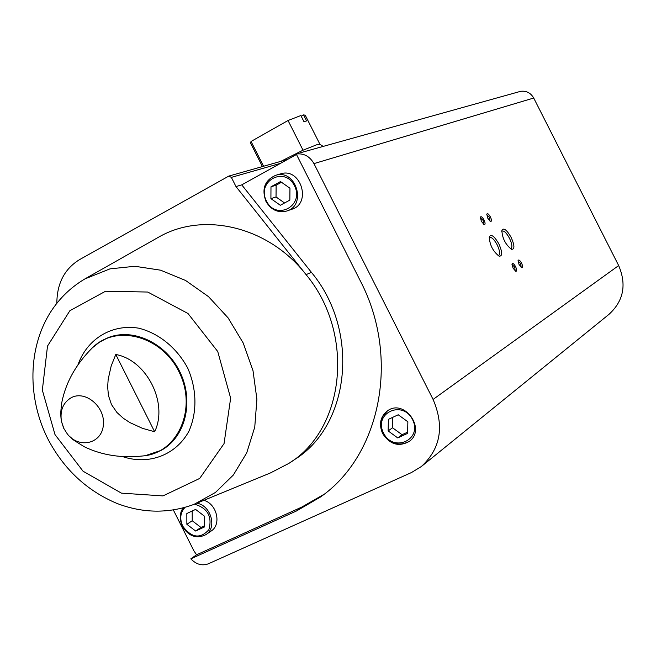 <?xml version="1.0" encoding="UTF-8"?>
<svg xmlns="http://www.w3.org/2000/svg" width="656" height="656" viewBox="0 0 656 656"><rect width="100%" height="100%" fill="white"/><g stroke="black" fill="none" stroke-linecap="round" stroke-linejoin="round"><path stroke-width="0.98" d="M173.373 510.007L193.832 550.712L196.579 554.796L190.822 558.846C196.242 564.463 202.105 566.103 208.419 563.775L411.509 472.525L421.341 466.531C440.643 448.712 444.555 426.351 433.083 399.438L313.953 163.615C309.755 156.325 303.851 153.119 296.233 153.996L299.029 153.209M300.661 152.692L520.634 91.323C526.35 90.618 530.704 92.857 533.713 98.031L618.665 265.565C626.8 284.696 623.577 300.948 609.006 314.322L422.046 465.965M517.084 92.266L516.584 92.414M296.471 154.472L241.752 184.861L311.395 272.314L306.09 274.651C268.886 226.722 203.909 211.207 159.105 236.89L156.563 238.325M56.842 303.277C56.957 283.458 64.509 268.919 79.491 259.661L228.813 176.087L231.355 177.382L235.996 186.575L306.09 274.651C355.339 333.666 345.072 429.483 288.632 463.53L270.42 472.943L196.751 503.25M154.644 431.755C168.494 403.243 146.764 360.07 115.784 354.486L154.644 431.755L142.524 428.352L129.863 422.571L123.361 418.298L116.948 412.493L111.495 404.588L108.437 395.511L107.658 386.999L108.166 379.34L111.184 365.966L115.784 354.486M511.163 237.431C506.801 229.854 503.701 227.468 501.873 230.281C502.217 238.128 505.423 244.475 511.5 249.337C514.821 249.444 514.706 245.483 511.163 237.431M498.896 243.975C494.403 236.201 491.205 233.798 489.294 236.775C489.606 244.778 492.877 251.248 499.093 256.176C502.594 256.324 502.529 252.257 498.896 243.975M521.569 263.13C519.937 260.284 518.773 259.391 518.084 260.448L519.06 264.516L521.709 267.714C522.98 267.763 522.93 266.229 521.569 263.13M490.417 216.923C488.704 213.971 487.498 213.044 486.785 214.151L487.802 218.243L490.516 221.441C491.795 221.49 491.762 219.99 490.417 216.923M515.591 266.656C513.935 263.769 512.754 262.876 512.049 263.966L513.025 268.074L515.706 271.305C517.01 271.354 516.969 269.805 515.591 266.656M484.038 219.981C482.299 216.997 481.069 216.062 480.34 217.202L481.365 221.334L484.103 224.557C485.424 224.614 485.399 223.089 484.038 219.981M235.996 186.575L241.752 184.861M382.604 433.518C378.684 424.178 380.3 416.617 387.45 410.845C404.514 398.192 426.728 429.631 409.082 441.529C398.643 447.113 389.82 444.44 382.604 433.518M190.822 558.846L296.586 510.926L320.382 497.059C380.644 455.412 400.504 357.659 360.292 280.834L296.233 153.996M483.57 224.254L483.16 220.424L480.282 217.792M515.181 270.994L514.739 267.099L511.983 264.548M489.983 221.138L489.548 217.357L486.719 214.742M521.184 267.402L520.725 263.564L518.027 261.031M498.052 255.619L498.699 255.487C500.274 253.962 499.765 250.42 497.182 244.852C494.247 239.506 491.721 237.037 489.597 237.456L489.138 237.874M510.475 248.78L511.04 248.657C512.541 247.181 512.024 243.729 509.491 238.284C506.621 233.044 504.169 230.625 502.127 231.01L501.717 231.371M203.885 500.315C217.013 503.947 221.777 524.702 211.002 531.139L206.041 534.558M280.145 173.988L280.784 173.791C300.891 167.288 311.994 203.729 291.649 209.321L287.303 210.83M196.579 554.796L301.809 507.063L324.015 494.329M290.542 462.25L293.929 459.979C350.074 426.097 360.333 330.911 311.395 272.314M289.952 188.223L280.489 181.564L270.985 186.796L270.912 198.629L280.317 205.279L289.854 200.105L289.952 188.223M383.047 433.198C379.193 424.088 380.677 416.617 387.516 410.795L382.776 416.265C380.152 421.718 380.218 427.392 382.973 433.272C390.148 444.145 398.963 446.81 409.426 441.267C399.012 446.761 390.222 444.071 383.047 433.198M398.225 414.772L388.377 419.373L388.147 430.926L397.741 437.929L407.614 433.378L407.868 421.783L398.225 414.772M281.473 182.253L276.119 185.197L270.985 186.796M276.119 185.197L276.037 196.956L270.912 198.629M276.037 196.956L284.556 202.975M392.747 417.331L392.534 427.769L402.071 434.715L407.638 432.148M402.071 434.715L397.741 437.929M392.534 427.769L388.147 430.926M204.426 516.157L195.603 509.417L186.837 513.509L186.87 524.3L195.644 531.032L204.434 526.981L204.426 516.157M192.2 511.008L192.224 520.749L200.957 527.44L204.434 525.833M200.957 527.44L195.644 531.032M192.224 520.749L186.87 524.3M305.22 115.185L303.564 114.915L301.211 116.243M303.564 114.915L306.606 120.942L303.908 121.581L300.858 115.538L288.041 120.507L251.059 141.458L250.436 142.795L262.441 166.567M251.059 141.458L263.573 166.247M288.041 120.507L303.031 150.191L280.76 161.384M319.898 144.295L317.225 144.566L303.031 150.191M313.953 163.615L533.713 98.031M63.968 428.77L61.443 421.406C59.844 410.533 63.083 402.636 71.176 397.733C85.436 389.82 105.69 407.114 103.345 425.359C101.688 443.759 79.22 449.032 67.429 434.1L63.64 428.13L61.443 421.406M91.84 348.336L92.414 347.778C116.555 323.506 162.737 336.282 179.58 373.018C197.21 409.377 177.579 452.911 143.402 455.904C121.778 458.306 102.18 455.313 84.608 446.916C66.486 436.019 74.169 439.733 69.79 436.625M433.083 399.438L618.665 265.565M231.355 177.382L280.473 163.352M99.384 342.227L108.002 337.709C133.242 327.459 166.608 343.301 180.277 372.674C194.25 401.915 185.172 437.593 161.13 450.369L153.488 453.665M77.974 364.777C87.125 338.873 111.905 323.662 138.867 328.205C158.932 333.297 176.849 347.885 187.731 368.131C196.907 389.205 197.3 412.329 188.895 431.271C175.792 455.305 148.51 465.399 122.508 456.576M54.997 434.584L42.337 390.131L47.511 346.056L69.864 310.731L105.526 291.256L147.739 292.043L187.985 313.494L217.743 351.518L230.641 398.192L224.049 443.62L199.695 478.437L162.959 495.911L121.409 493.14L83.058 471.221L54.997 434.584M84.813 278.956L109.987 268.862L134.923 266.279L160.581 270.182L185.574 280.465L208.518 296.643L228.108 317.889L243.22 343.031L253.003 370.665L256.898 399.242L254.749 427.154L246.722 452.87L233.347 475.018L215.43 492.467L193.987 504.382C168.699 513.681 143.049 513.377 117.047 503.472C86.707 490.696 63.566 469.015 47.626 438.446C27.355 397.889 27.823 348.254 50.438 312.289C59.844 297.627 72.062 286.09 87.084 277.668L159.105 236.89M301.809 507.063L296.586 510.926M266.451 201.072C256.217 181.31 284.425 165.632 294.478 185.746C304.696 205.771 276.274 221.056 266.451 201.072M266.065 201.376C261.555 188.887 264.786 180.195 275.758 175.291C295.963 168.764 307.147 205.426 286.697 211.043C277.964 213.093 271.084 209.871 266.065 201.376M383.53 433.067C373.256 413.231 402.472 399.422 412.55 419.602C422.808 439.709 393.379 453.116 383.53 433.067M194.512 504.177C207.673 508.129 212.454 516.641 208.87 529.712C200.318 539.142 191.609 537.977 182.753 526.21C179.498 518.806 180.252 512.541 185.017 507.424M182.45 526.26C179.318 519.372 179.67 513.238 183.491 507.851C179.875 511.377 179.498 517.543 182.319 526.366C188.698 536.387 196.538 539.158 205.828 534.697C196.652 539.109 188.862 536.296 182.45 526.26M196.841 503.209C210.978 505.35 217.374 527.842 205.828 534.697M61.106 419.209L60.819 415.691C60.926 412.304 60.262 417.585 61.467 404.309C65.198 383.481 75.506 364.638 92.414 347.778L99.72 341.965L106.616 338.283M228.813 176.087L287.418 159.498M145.419 455.641L161.13 450.369M322.572 495.428L320.382 497.059M280.784 173.791L275.758 175.291C264.712 180.236 261.441 188.936 265.959 201.392C270.977 209.887 277.89 213.102 286.697 211.043M305.196 115.136L319.939 144.32M319.841 144.254L323.17 146.411"/></g></svg>

